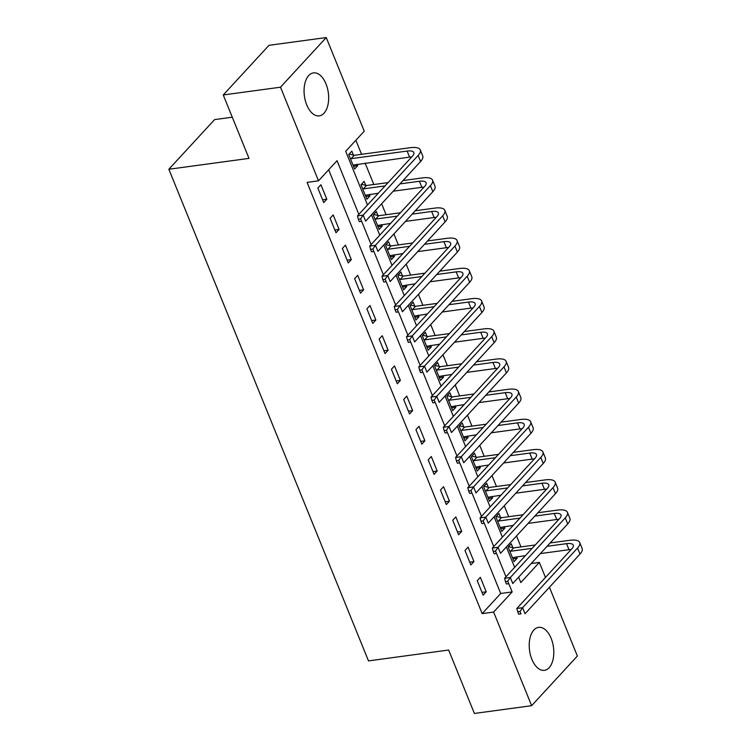 <?xml version="1.0" encoding="UTF-8"?>
<svg xmlns="http://www.w3.org/2000/svg" width="751" height="751" viewBox="0 0 751 751"><rect width="100%" height="100%" fill="white"/><g stroke="black" fill="none" stroke-linecap="round" stroke-linejoin="round"><path stroke-width="1.13" d="M531.868 659.312A21.695 12.072 -97.7 0 1 538.589 627.357A21.695 12.072 -97.7 0 1 551.15 638.378A21.695 12.072 -97.7 0 1 544.419 670.343A21.695 12.072 -97.7 0 1 531.868 659.312M306.718 104.849A21.695 12.072 -97.7 0 1 313.449 72.894A21.695 12.072 -97.7 0 1 326.009 83.924A21.695 12.072 -97.7 0 1 319.278 115.879A21.695 12.072 -97.7 0 1 306.718 104.849M232.284 117.203L214.598 119.606L168.853 169.257L368.488 660.899L448.638 650.028L474.388 713.45L531.633 705.687L493.623 612.065L512.163 591.938L508.962 584.053M168.853 169.257L249.003 158.386L223.244 94.964L268.989 45.313L326.234 37.55L364.244 131.172L345.704 151.298L367.502 204.967M524.808 556.331L524.564 555.731M520.978 546.906L516.528 535.951M512.548 526.132L512.304 525.531M508.718 516.707L504.268 505.752M500.288 495.932L500.044 495.331M496.458 486.507L492.008 475.552M488.019 465.733L487.774 465.132M484.198 456.308L479.748 445.352M475.758 435.533L475.514 434.932M471.928 426.108L467.479 415.153M463.498 405.333L463.254 404.733M459.668 395.908L455.219 384.953M451.238 375.134L450.985 374.533M447.408 365.709L442.959 354.754M438.969 344.934L438.725 344.334M435.148 335.509L430.689 324.554M426.709 314.735L426.465 314.134M422.879 305.31L418.429 294.354M414.449 284.535L414.205 283.934M410.619 275.11L406.169 264.155M402.179 254.336L401.935 253.735M398.359 244.91L393.909 233.955M389.919 224.145L389.675 223.535M386.089 214.711L381.639 203.756M377.659 193.946L377.415 193.336M373.829 184.511L365.146 163.136M361.569 154.312L355.861 140.268M531.22 563.522L539.359 562.415L545.461 577.435M549.441 587.244L577.378 656.036L531.633 705.687M353.43 155.119L351.834 151.176L348.746 154.528L354.632 169.022L357.72 165.671L357.129 164.225M365.699 185.319L364.094 181.376L361.006 184.727L366.892 199.222L369.98 195.87L369.398 194.425M377.96 215.518L376.354 211.575L373.266 214.927L379.152 229.421L382.24 226.07L381.658 224.624M390.22 245.718L388.624 241.775L385.526 245.126L391.412 259.621L394.51 256.269L393.918 254.824M402.48 275.917L400.884 271.975L397.795 275.326L403.681 289.82L406.77 286.469L406.178 285.023M414.749 306.117L413.144 302.174L410.055 305.526L415.941 320.02L419.03 316.669L418.448 315.223M427.009 336.317L425.404 332.374L422.315 335.725L428.201 350.219L431.299 346.868L430.708 345.422M439.269 366.516L437.673 362.573L434.585 365.925L440.471 380.419L443.559 377.068L442.968 375.622M451.539 396.716L449.933 392.773L446.845 396.124L452.731 410.619L455.819 407.267L455.237 405.822M463.799 426.915L462.194 422.973L459.105 426.324L464.991 440.818L468.08 437.467L467.498 436.021M476.059 457.115L474.463 453.172L471.365 456.524L477.251 471.018L480.349 467.666L479.758 466.221M488.319 487.315L486.723 483.372L483.635 486.723L489.521 501.217L492.609 497.866L492.018 496.42M500.588 517.505L498.983 513.571L495.895 516.923L501.781 531.417L504.869 528.066L504.287 526.62M512.849 547.704L511.243 543.771L508.155 547.122L514.041 561.617L517.129 558.265L516.547 556.82M358.847 214.364L337.049 160.686L318.508 180.822L307.065 182.371L482.17 613.623L500.71 593.487L328.666 169.792M317.842 188.079L323.728 202.573L326.816 199.222L320.93 184.727L317.842 188.079M330.102 218.278L335.988 232.772L339.076 229.421L333.191 214.917L330.102 218.278M342.362 248.478L348.248 262.972L351.337 259.621L345.451 245.117L342.362 248.478M354.622 278.677L360.508 293.172L363.606 289.82L357.72 275.317L354.622 278.677M366.892 308.877L372.778 323.371L375.866 320.02L369.98 305.516L366.892 308.877M379.152 339.076L385.038 353.571L388.126 350.219L382.24 335.716L379.152 339.076M391.412 369.276L397.298 383.77L400.386 380.419L394.5 365.915L391.412 369.276M403.672 399.476L409.558 413.97L412.656 410.619L406.77 396.115L403.672 399.476M415.941 429.675L421.827 444.17L424.916 440.818L419.03 426.315L415.941 429.675M428.201 459.875L434.087 474.369L437.176 471.018L431.29 456.514L428.201 459.875M440.462 490.074L446.347 504.569L449.445 501.208L443.559 486.714L440.462 490.074M452.731 520.274L458.617 534.768L461.705 531.408L455.819 516.913L452.731 520.274M464.991 550.474L470.877 564.968L473.965 561.607L468.08 547.113L464.991 550.474M477.251 580.673L483.137 595.168L486.226 591.807L480.34 577.312L477.251 580.673M223.244 94.964L280.498 87.2L326.234 37.55M482.17 613.623L493.623 612.065M318.508 180.822L280.498 87.2M505.996 576.759L496.702 553.853M493.736 546.559L484.433 523.654M481.475 516.359L472.172 493.454M469.206 486.16L459.912 463.254M456.946 455.96L447.643 433.055M444.686 425.761L435.383 402.855M432.426 395.561L423.123 372.656M420.156 365.361L410.863 342.456M407.896 335.162L398.593 312.256M395.636 304.962L386.333 282.057M383.376 274.763L374.073 251.857M371.107 244.563L361.804 221.658M518.641 577.172L520.818 582.541L539.359 562.415M371.482 214.786L379.762 235.166M383.752 244.986L392.022 265.366M396.012 275.185L404.291 295.565M408.272 305.385L416.552 325.765M420.532 335.584L428.812 355.965M432.801 365.784L441.072 386.164M445.061 395.984L453.341 416.364M457.321 426.183L465.601 446.563M469.591 456.373L477.861 476.763M481.851 486.573L490.131 506.963M494.111 516.772L502.391 537.162M506.371 546.972L514.651 567.362M500.71 593.487L512.163 591.938M322.592 199.794L326.816 199.222M353.496 166.243L357.72 165.671M512.914 558.838L517.129 558.265M500.654 528.638L504.869 528.066M488.385 498.439L492.609 497.866M476.125 468.239L480.349 467.666M463.865 438.04L468.08 437.467M451.604 407.84L455.819 407.267M439.335 377.64L443.559 377.068M427.075 347.441L431.299 346.868M414.815 317.241L419.03 316.669M402.545 287.042L406.77 286.469M390.285 256.842L394.51 256.269M378.025 226.642L382.24 226.07M365.765 196.443L369.98 195.87M334.852 229.994L339.076 229.421M347.122 260.193L351.337 259.621M359.382 290.393L363.606 289.82M371.642 320.593L375.866 320.02M383.911 350.792L388.126 350.219M396.171 380.992L400.386 380.419M408.431 411.191L412.656 410.619M420.691 441.391L424.916 440.818M432.961 471.581L437.176 471.018M445.221 501.781L449.445 501.208M457.481 531.98L461.705 531.408M469.75 562.18L473.965 561.607M482.011 592.379L486.226 591.807M349.177 154.058L354.219 155.316L351.13 158.668L407.136 151.073A13.903 4.835 157.9 0 1 413.839 152.547A13.903 4.835 157.9 0 1 412.402 156.227L357.457 215.875L363.174 215.096L418.129 155.448A20.859 7.247 -22.1 0 0 420.278 149.928A20.859 7.247 -22.1 0 0 410.224 147.712L354.219 155.316M351.13 158.668L350.341 158.47M353.026 165.089L409.586 157.109A13.903 4.835 157.9 0 1 411.745 156.931M360.593 218.888L358.302 219.198L359.278 221.611L361.569 221.301L360.593 218.888L363.174 215.096L365.634 221.141L420.579 161.493A20.859 7.247 -22.1 0 0 422.729 155.973L420.278 149.928M361.569 221.301L359.278 221.611M358.302 219.198L357.457 215.875M361.438 184.258L366.488 185.516L363.39 188.867L385.038 185.929M399.926 183.911L419.396 181.273A13.903 4.835 157.9 0 1 426.099 182.746A13.903 4.835 157.9 0 1 424.662 186.426L369.717 246.075L375.444 245.295L430.389 185.647A20.859 7.247 -22.1 0 0 432.538 180.127A20.859 7.247 -22.1 0 0 422.484 177.912L403.015 180.559M388.126 182.577L366.488 185.516M363.39 188.867L362.602 188.67M365.286 195.288L378.326 193.214M393.214 191.195L421.846 187.309A13.903 4.835 157.9 0 1 424.015 187.13M372.853 249.088L370.562 249.398L371.538 251.81L373.829 251.501L372.853 249.088L375.444 245.295L377.894 251.341L432.839 191.693A20.859 7.247 -22.1 0 0 434.989 186.173L432.538 180.127M373.829 251.501L371.538 251.81M370.562 249.398L369.717 246.075M373.698 214.457L378.748 215.706L375.66 219.067L397.298 216.128M412.186 214.11L431.656 211.472A13.903 4.835 157.9 0 1 438.359 212.946A13.903 4.835 157.9 0 1 436.922 216.626L381.977 276.274L387.704 275.495L442.649 215.847A20.859 7.247 -22.1 0 0 444.799 210.327A20.859 7.247 -22.1 0 0 434.745 208.111L415.275 210.759M400.396 212.777L378.748 215.706M375.66 219.067L374.871 218.87M377.556 225.488L390.595 223.413M405.474 221.395L434.106 217.508A13.903 4.835 157.9 0 1 436.275 217.33M385.113 279.288L382.822 279.597L383.808 282.01L386.098 281.7L385.113 279.288L387.704 275.495L390.154 281.541L445.108 221.892A20.859 7.247 -22.1 0 0 447.258 216.372L444.799 210.327M386.098 281.7L383.808 282.01M382.822 279.597L381.977 276.274M385.958 244.657L391.008 245.906L387.92 249.266L409.567 246.328M424.446 244.31L443.925 241.672A13.903 4.835 157.9 0 1 450.619 243.146A13.903 4.835 157.9 0 1 449.192 246.826L394.237 306.474L399.964 305.695L454.918 246.046A20.859 7.247 -22.1 0 0 457.068 240.527A20.859 7.247 -22.1 0 0 447.014 238.311L427.544 240.958M412.656 242.977L391.008 245.906M387.92 249.266L387.131 249.069M389.816 255.687L402.855 253.613M417.744 251.594L446.376 247.708A13.903 4.835 157.9 0 1 448.535 247.53M397.373 309.487L395.092 309.797L396.068 312.209L398.359 311.9L397.373 309.487L399.964 305.695L402.414 311.74L457.368 252.092A20.859 7.247 -22.1 0 0 459.518 246.572L457.068 240.527M398.359 311.9L396.068 312.209M395.092 309.797L394.237 306.474M398.227 274.857L403.268 276.105L400.18 279.466L421.827 276.528M436.716 274.509L456.186 271.871A13.903 4.835 157.9 0 1 462.888 273.345A13.903 4.835 157.9 0 1 461.452 277.025L406.507 336.673L412.233 335.894L467.178 276.246A20.859 7.247 -22.1 0 0 469.328 270.726A20.859 7.247 -22.1 0 0 459.274 268.511L439.804 271.158M424.916 273.176L403.268 276.105M400.18 279.466L399.391 279.269M402.076 285.878L415.115 283.812M430.004 281.794L458.636 277.908A13.903 4.835 157.9 0 1 460.795 277.729M409.642 339.687L407.352 339.996L408.328 342.409L410.619 342.099L409.642 339.687L412.233 335.894L414.683 341.93L469.628 282.292A20.859 7.247 -22.1 0 0 471.778 276.772L469.328 270.726M410.619 342.099L408.328 342.409M407.352 339.996L406.507 336.673M410.487 305.056L415.538 306.305L412.449 309.665L434.087 306.727M448.976 304.709L468.446 302.071A13.903 4.835 157.9 0 1 475.148 303.545A13.903 4.835 157.9 0 1 473.712 307.225L418.767 366.873L424.493 366.094L479.438 306.446A20.859 7.247 -22.1 0 0 481.588 300.926A20.859 7.247 -22.1 0 0 471.534 298.71L452.064 301.358M437.176 303.376L415.538 306.305M412.449 309.665L411.651 309.468M414.345 316.077L427.375 314.012M442.264 311.994L470.896 308.107A13.903 4.835 157.9 0 1 473.064 307.929M421.902 369.886L419.612 370.196L420.598 372.609L422.888 372.299L421.902 369.886L424.493 366.094L426.943 372.13L481.889 312.491A20.859 7.247 -22.1 0 0 484.048 306.971L481.588 300.926M422.888 372.299L420.598 372.609M419.612 370.196L418.767 366.873M422.747 335.256L427.798 336.504L424.709 339.865L446.347 336.927M461.236 334.908L480.706 332.271A13.903 4.835 157.9 0 1 487.408 333.744A13.903 4.835 157.9 0 1 485.981 337.424L431.027 397.072L436.753 396.293L491.698 336.645A20.859 7.247 -22.1 0 0 493.858 331.125A20.859 7.247 -22.1 0 0 483.804 328.91L464.325 331.557M449.445 333.575L427.798 336.504M424.709 339.865L423.921 339.668M426.606 346.277L439.645 344.211M454.533 342.193L483.165 338.307A13.903 4.835 157.9 0 1 485.324 338.128M434.162 400.086L431.872 400.396L432.858 402.808L435.148 402.498L434.162 400.086L436.753 396.293L439.204 402.329L494.158 342.691A20.859 7.247 -22.1 0 0 496.308 337.171L493.858 331.125M435.148 402.498L432.858 402.808M431.872 400.396L431.027 397.072M435.017 365.455L440.058 366.704L436.969 370.065L458.617 367.126M473.496 365.108L492.975 362.47A13.903 4.835 157.9 0 1 499.678 363.944A13.903 4.835 157.9 0 1 498.242 367.624L443.297 427.272L449.014 426.493L503.968 366.845A20.859 7.247 -22.1 0 0 506.118 361.325A20.859 7.247 -22.1 0 0 496.064 359.109L476.594 361.757M461.705 363.775L440.058 366.704M436.969 370.065L436.181 369.868M438.866 376.476L451.905 374.411M466.793 372.393L495.425 368.506A13.903 4.835 157.9 0 1 497.584 368.328M446.432 430.285L444.141 430.595L445.118 433.008L447.408 432.698L446.432 430.285L449.014 426.493L451.473 432.529L506.418 372.89A20.859 7.247 -22.1 0 0 508.568 367.37L506.118 361.325M447.408 432.698L445.118 433.008M444.141 430.595L443.297 427.272M447.277 395.655L452.327 396.904L449.229 400.264L470.877 397.326M485.766 395.308L505.235 392.67A13.903 4.835 157.9 0 1 511.938 394.144A13.903 4.835 157.9 0 1 510.502 397.823L455.557 457.472L461.283 456.692L516.228 397.044A20.859 7.247 -22.1 0 0 518.378 391.524A20.859 7.247 -22.1 0 0 508.324 389.309L488.854 391.956M473.965 393.975L452.327 396.904M449.229 400.264L448.441 400.067M451.126 406.676L464.165 404.611M479.054 402.592L507.685 398.706A13.903 4.835 157.9 0 1 509.854 398.528M458.692 460.485L456.401 460.795L457.378 463.207L459.668 462.898L458.692 460.485L461.283 456.692L463.733 462.729L518.678 403.09A20.859 7.247 -22.1 0 0 520.828 397.57L518.378 391.524M459.668 462.898L457.378 463.207M456.401 460.795L455.557 457.472M459.537 425.855L464.587 427.103L461.499 430.464L483.137 427.526M498.026 425.507L517.495 422.869A13.903 4.835 157.9 0 1 524.198 424.343A13.903 4.835 157.9 0 1 522.762 428.023L467.817 487.671L473.543 486.892L528.488 427.244A20.859 7.247 -22.1 0 0 530.638 421.724A20.859 7.247 -22.1 0 0 520.584 419.509L501.114 422.156M486.226 424.174L464.587 427.103M461.499 430.464L460.71 430.267M463.395 436.875L476.434 434.81M491.314 432.792L519.945 428.905A13.903 4.835 157.9 0 1 522.114 428.727M470.952 490.685L468.662 490.994L469.647 493.407L471.938 493.097L470.952 490.685L473.543 486.892L475.993 492.928L530.938 433.28A20.859 7.247 -22.1 0 0 533.097 427.77L530.638 421.724M471.938 493.097L469.647 493.407M468.662 490.994L467.817 487.671M471.797 456.054L476.847 457.303L473.759 460.663L495.407 457.725M510.286 455.707L529.755 453.069A13.903 4.835 157.9 0 1 536.458 454.543A13.903 4.835 157.9 0 1 535.031 458.223L480.077 517.871L485.803 517.092L540.758 457.443A20.859 7.247 -22.1 0 0 542.907 451.924A20.859 7.247 -22.1 0 0 532.853 449.708L513.374 452.355M498.495 454.374L476.847 457.303M473.759 460.663L472.97 460.466M475.655 467.075L488.694 465.01M503.583 462.991L532.215 459.105A13.903 4.835 157.9 0 1 534.374 458.927M483.212 520.884L480.931 521.194L481.907 523.607L484.198 523.297L483.212 520.884L485.803 517.092L488.253 523.128L543.208 463.48A20.859 7.247 -22.1 0 0 545.357 457.969L542.907 451.924M484.198 523.297L481.907 523.607M480.931 521.194L480.077 517.871M484.066 486.254L489.108 487.502L486.019 490.863L507.667 487.925M522.555 485.906L542.025 483.259A13.903 4.835 157.9 0 1 548.728 484.742A13.903 4.835 157.9 0 1 547.291 488.422L492.346 548.07L498.063 547.291L553.018 487.643A20.859 7.247 -22.1 0 0 555.167 482.123A20.859 7.247 -22.1 0 0 545.113 479.908L525.644 482.546M510.755 484.573L489.108 487.502M486.019 490.863L485.23 490.666M487.915 497.275L500.955 495.209M515.843 493.191L544.475 489.305A13.903 4.835 157.9 0 1 546.634 489.126M495.482 551.084L493.191 551.394L494.167 553.806L496.458 553.496L495.482 551.084L498.063 547.291L500.523 553.327L555.468 493.679A20.859 7.247 -22.1 0 0 557.617 488.169L555.167 482.123M496.458 553.496L494.167 553.806M493.191 551.394L492.346 548.07M496.327 516.453L501.377 517.702L498.288 521.063L519.927 518.124M534.815 516.106L554.285 513.459A13.903 4.835 157.9 0 1 560.988 514.942A13.903 4.835 157.9 0 1 559.551 518.622L504.606 578.27L510.333 577.491L565.278 517.843A20.859 7.247 -22.1 0 0 567.427 512.323A20.859 7.247 -22.1 0 0 557.373 510.107L537.904 512.745M523.015 514.773L501.377 517.702M498.288 521.063L497.491 520.865M500.185 527.474L513.215 525.409M528.103 523.391L556.735 519.504A13.903 4.835 157.9 0 1 558.904 519.326M507.742 581.283L505.451 581.593L506.437 584.006L508.727 583.696L507.742 581.283L510.333 577.491L512.783 583.527L567.728 523.879A20.859 7.247 -22.1 0 0 569.878 518.368L567.427 512.323M508.727 583.696L506.437 584.006M505.451 581.593L504.606 578.27M508.587 546.653L513.637 547.901L510.549 551.262L532.187 548.324M547.075 546.306L566.545 543.658A13.903 4.835 157.9 0 1 573.248 545.142A13.903 4.835 157.9 0 1 571.821 548.821L516.866 608.47L522.593 607.69L577.538 548.042A20.859 7.247 -22.1 0 0 579.697 542.522A20.859 7.247 -22.1 0 0 569.643 540.307L550.164 542.945M535.285 544.973L513.637 547.901M510.549 551.262L509.76 551.065M512.445 557.674L525.484 555.609M540.363 553.59L569.005 549.704A13.903 4.835 157.9 0 1 571.164 549.525M520.002 611.483L517.711 611.793L518.697 614.205L520.987 613.896L520.002 611.483L522.593 607.69L525.043 613.727L579.997 554.078A20.859 7.247 -22.1 0 0 582.147 548.568L579.697 542.522M520.987 613.896L518.697 614.205M517.711 611.793L516.866 608.47M407.136 151.073L409.586 157.109M418.129 155.448L420.579 161.493M419.396 181.273L421.846 187.309M430.389 185.647L432.839 191.693M431.656 211.472L434.106 217.508M442.649 215.847L445.108 221.892M443.925 241.672L446.376 247.708M454.918 246.046L457.368 252.092M456.186 271.871L458.636 277.908M467.178 276.246L469.628 282.292M468.446 302.071L470.896 308.107M479.438 306.446L481.889 312.491M480.706 332.271L483.165 338.307M491.698 336.645L494.158 342.691M492.975 362.47L495.425 368.506M503.968 366.845L506.418 372.89M505.235 392.67L507.685 398.706M516.228 397.044L518.678 403.09M517.495 422.869L519.945 428.905M528.488 427.244L530.938 433.28M529.755 453.069L532.215 459.105M540.758 457.443L543.208 463.48M542.025 483.259L544.475 489.305M553.018 487.643L555.468 493.679M554.285 513.459L556.735 519.504M565.278 517.843L567.728 523.879M566.545 543.658L569.005 549.704M577.538 548.042L579.997 554.078"/></g></svg>
